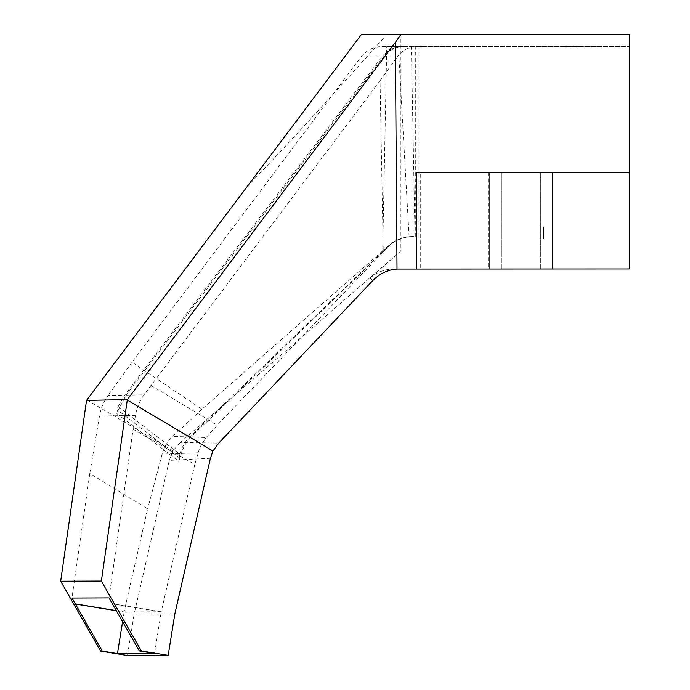 <?xml version="1.0" encoding="UTF-8"?>
<svg xmlns="http://www.w3.org/2000/svg" width="690" height="690" viewBox="0 0 690 690"><rect width="100%" height="100%" fill="white"/><g stroke="black" fill="none" stroke-linecap="round" stroke-linejoin="round"><path stroke-width="0.52" stroke-dasharray="3.45 2.59" d="M397.345 56.865L398.811 54.976L409.101 236.748C400.39 237.99 393.171 241.586 387.444 247.538L383.269 251.867L380.052 80.687L397.345 56.865L383.355 56.865L126.037 395.172L118.137 410.507L116.826 413.577L178.753 461.377L181.436 453.408C183.264 447.068 186.481 441.591 191.096 436.994L387.444 247.538M388.28 246.261C395.172 239.904 403.409 236.653 412.982 236.48L412.689 236.48C403.4 236.696 395.482 239.672 388.927 245.398L388.341 246.175C395.223 239.879 403.434 236.644 412.974 236.48L409.11 236.756M380.052 80.696L144.046 394.818C139.604 401.028 136.741 407.876 135.456 415.363L133.127 429.258L194.787 464.448L199.755 447.405L206.094 437.538L191.096 436.994M206.112 437.546L217.264 425.092L383.269 251.867M412.689 236.48L413.448 236.48M116.826 413.577L118.154 406.574L124.64 395.197L381.975 56.865C387.34 50.198 394.352 46.756 403.02 46.523L404.4 46.523C395.732 46.756 388.712 50.198 383.355 56.865M388.936 245.398L382.691 250.849L386.762 46.523L629.332 46.523L417.295 46.523A24.279 24.047 180 0 0 398.811 54.976M118.154 406.574L179.84 454.184L180.038 453.459C181.884 447.068 185.127 441.565 189.785 436.951L388.341 246.175M150.843 385.365L217.255 425.083M404.4 46.523L417.295 46.523M372.936 280.425L370.004 278.096L400.899 250.91L400.899 34.5L629.332 34.5L629.332 236.48M418.934 46.523L418.934 236.48M179.84 454.184L178.753 461.377M108.994 597.885L133.118 429.249M112.341 603.733L161.124 611.763L124.079 611.909L147.626 508.858L89.804 473.418L71.958 598.032M89.804 473.418L99.472 416.079C100.74 408.584 103.604 401.735 108.045 395.525L124.64 395.197M116.377 610.762L124.079 611.909L116.3 610.624M416.562 172.759L629.332 172.759L420.71 172.759L420.71 268.945L629.332 268.945L629.332 172.759L420.71 172.759M370.004 278.096C376.895 272.136 384.899 269.083 394.016 268.945L420.71 268.945M361.431 34.5L386.78 34.5C340.955 85.922 288.636 143.9 246.08 187.62M382.691 250.849L201.903 409.256L132.049 362.224L361.094 56.865C366.726 49.999 373.808 46.549 382.32 46.523L386.762 46.523M521.131 268.945L501.889 268.945L521.131 268.945M521.131 172.759L501.889 172.759L521.131 172.759M122.604 621.656L124.157 612.047L161.227 611.892L154.534 653.43M194.787 464.448L161.227 611.892L112.436 603.871M174.872 613.807L134.162 613.971L127.469 655.5M400.899 250.91L180.254 442.488L218.764 443.101M132.057 362.224L108.045 395.525M180.038 453.459L162.159 454.08L147.626 508.858M201.911 409.265L172.716 436.442C167.541 441.35 164.03 447.232 162.185 454.089M210.416 458.281L169.257 460.394L134.162 613.971M169.257 460.394L172.974 450.751L180.254 442.488M394.016 268.945L399.726 268.945M382.32 46.523L403.02 46.523M189.785 436.951L172.69 436.434M400.899 34.5L386.78 34.5M172.966 450.743L86.871 399.898M543.668 238.887L543.668 226.863L543.668 238.887M412.982 46.523L412.982 236.48M180.081 458.315L118.137 410.507M415.026 236.48L411.361 46.523M415.311 236.48L415.311 46.523M126.037 395.172L144.037 394.818M135.456 415.363L99.463 416.07M488.598 172.759L488.598 268.945M552.733 268.945L552.733 172.759M381.975 56.865L361.094 56.865M197.883 452.795L181.436 453.408M540.365 268.945L540.365 172.759L540.365 268.945M501.889 268.945L501.889 172.759L501.889 268.945"/><path stroke-width="1.03" d="M102.267 651.075L100.619 651.084L60.668 581.204L101.378 581.04L141.329 650.92L139.346 650.929L108.994 597.885L71.958 598.032L102.267 651.075L117.455 653.577L122.604 621.656M489.063 268.945L489.063 172.759L629.332 172.759L629.332 268.945L397.026 269.048C388.03 269.635 380 273.421 372.936 280.425L218.764 443.101L212.925 450.975L127.262 400.062L127.357 399.588L86.535 400.39L60.668 581.204M101.378 581.04L127.262 400.062M212.925 450.975L210.416 458.281L174.872 613.807L168.179 655.336L141.329 650.92M116.3 610.624L75.305 603.879M629.332 236.48L629.332 34.5L361.431 34.5L86.535 400.39M489.063 172.759L416.562 172.759L416.562 268.945M139.346 650.929L154.534 653.43L117.455 653.577M100.619 651.084L127.469 655.5L168.179 655.336M75.365 604.017L116.377 610.762M400.899 34.5L395.361 42.409L397.017 269.048M395.361 42.409L127.357 399.588M552.733 172.759L552.733 268.945"/></g></svg>
